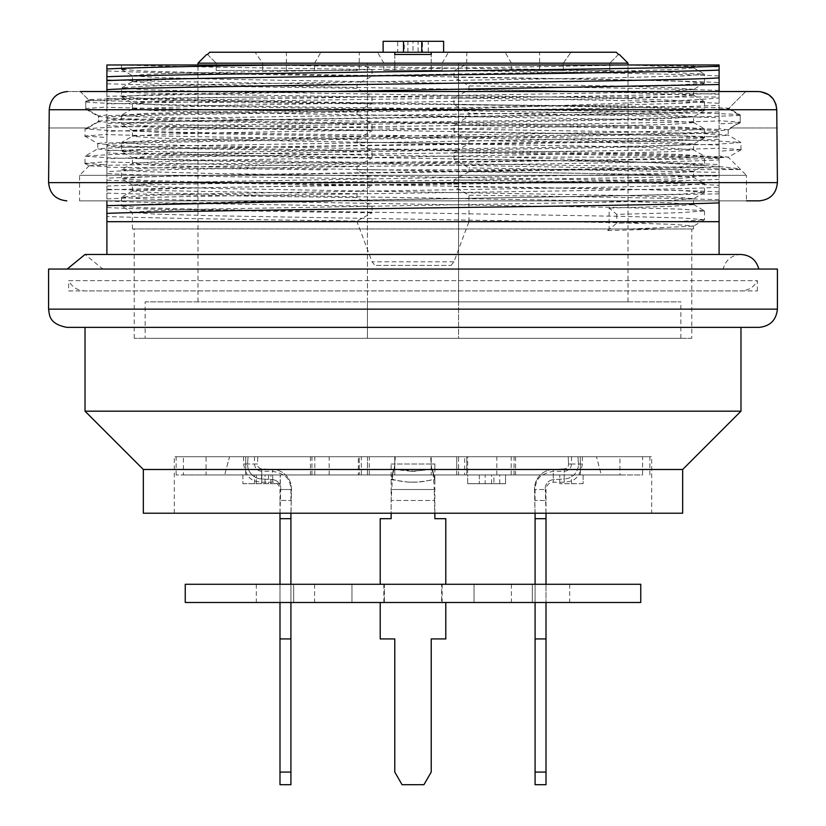 <?xml version="1.0" encoding="UTF-8"?>
<svg xmlns="http://www.w3.org/2000/svg" width="826" height="826" viewBox="0 0 826 826"><rect width="100%" height="100%" fill="white"/><g stroke="black" fill="none" stroke-linecap="round" stroke-linejoin="round"><path stroke-width="0.62" stroke-dasharray="4.13 3.1" d="M539.626 52.234L466.742 52.234L539.626 52.234L539.626 70.458L466.742 70.458L539.626 70.458M421.745 52.234L383.119 52.234L421.745 52.234M616.258 52.234L209.742 52.234M255.028 52.234L320.922 52.234L255.028 52.234L262.699 63.168L314.613 63.168L262.699 63.168L262.699 70.458L262.699 63.168L255.028 52.234M431.224 52.234L448.466 52.234L431.224 52.234M394.776 52.234L377.534 52.234L394.776 52.234M359.258 52.234L286.374 52.234L359.258 52.234L359.258 70.458L286.374 70.458L359.258 70.458M197.992 63.168L367.446 63.168L367.446 301.851L628.008 301.851L458.554 301.851L458.554 63.168L628.008 63.168M458.554 63.168L458.554 338.299L367.446 338.299L458.554 338.299L458.554 301.851L367.446 301.851L367.446 338.299L367.446 63.168M609.784 70.458L609.784 63.168L609.784 70.458L563.301 70.458L563.301 63.168L511.387 63.168L563.301 63.168L563.301 70.458L511.387 70.458L609.784 70.458M618.488 54.454L609.784 63.168L618.488 54.454M563.301 63.168L570.972 52.234L563.301 63.168M431.224 70.458L431.224 54.454L431.224 63.168L394.776 63.168L394.776 70.458L383.842 70.458L442.158 70.458L394.776 70.458L394.776 63.168L383.842 63.168L442.158 63.168L431.224 63.168L431.224 70.458M394.776 54.454L394.776 63.168L394.776 54.454M216.216 70.458L216.216 63.168L216.216 70.458L314.613 70.458L216.216 70.458M207.512 54.454L216.216 63.168L207.512 54.454M413 41.3L407.899 41.3L418.101 41.3L418.101 52.234L407.899 52.234L413 52.234L413 41.3L418.101 41.3M407.899 52.234L407.899 41.3M443.614 41.3L428.302 41.3L428.302 52.234M428.302 41.3L422.478 41.3L422.478 52.234M422.478 41.3L404.255 41.3L404.255 52.234M404.255 41.3L397.698 41.3L397.698 52.234M397.698 41.3L383.119 41.3M413 52.234L418.101 52.234M466.742 70.458L466.742 52.234M286.374 70.458L286.374 52.234M642.576 456.726L176.134 456.726L367.446 456.726L367.446 474.95L458.554 474.95L458.554 456.726L649.866 456.726L642.576 456.726L642.576 474.95L458.554 474.95L458.554 456.726L367.446 456.726L367.446 474.95L176.134 474.95L183.424 474.95L183.424 456.726M369.274 456.726L456.726 456.726L456.726 469.488L369.274 469.488L456.726 469.488L456.726 456.726L174.307 456.726L651.693 456.726L394.776 456.726L394.776 474.95L394.776 456.726L369.274 456.726L369.274 474.95L431.224 474.95L431.224 456.726L431.224 474.95L456.726 474.95L369.274 474.95M740.715 149.743L719.105 151.21L719.105 157.756L728.274 157.177L746.436 175.339L79.564 175.339L746.436 175.339L746.436 200.852L79.564 200.852L759.187 200.852M719.105 157.756L719.105 158.303C660.211 160.688 190.641 163.032 106.895 165.365L106.895 161.679L85.119 163.321M85.192 163.414L106.895 164.87L106.895 166.635L89.249 165.809M89.229 165.747L106.895 164.808M106.895 166.635L106.895 167.224L328.418 169.877M357.028 169.877L381.023 169.877L357.224 169.629M97.85 148.876L106.337 150.012L131.313 151.075L224.517 152.975L502.941 157.126C635.08 161.163 735.553 165.985 740.561 169.578L381.023 169.877M502.941 157.126L728.15 157.126L719.105 156L719.105 148.009L740.798 149.651M745.723 91.531L728.47 108.743L705.043 109.744C652.468 111.696 504.882 113.534 363.172 115.454C222.039 117.375 106.11 119.419 98.542 121.226L98.542 115.888L106.895 115L106.895 107.019L85.759 108.536L85.759 101.268L88.475 99.698L80.277 91.531L745.723 91.531L67.505 91.531L758.495 91.531L745.723 91.531L728.852 108.361C722.399 106.998 572.945 105.604 409.613 104.179C246.757 102.847 98.16 101.495 88.847 100.07L80.277 91.531M705.043 109.744L434.724 109.744C286.054 111.778 139.914 113.802 106.895 115.826L106.895 123.621C158.355 119.687 667.924 115.754 719.105 111.84L719.105 105.201C667.625 109.146 158.303 113.069 106.895 116.993M453.97 159.294L453.97 152.665L456.282 151.643C582.392 153.347 689.947 155.133 719.105 156.826L719.105 164.622C692.157 162.774 582.031 161.111 453.97 159.294L468.972 167.885L468.972 171.756C587.844 173.243 671.218 174.74 719.105 176.258L719.105 172.366L468.972 167.885M88.847 100.07L85.759 101.846L85.759 109.125L106.895 110.209L106.895 117.106L98.542 116.497L98.542 121.825L200.749 125.242L635.834 131.871L702.75 133.616L728.129 135.072L740.891 142.444L713.416 140.781L641.059 139.088L179.851 132.305L109.961 130.611L85.037 128.866L85.026 135.991M728.212 129.723L728.212 135.165L704.475 137.095L194.11 145.613L124.509 147.276L97.912 148.773M106.895 118.872L106.895 117.922C136.29 119.698 243.856 121.36 369.718 123.115L372.03 124.189L372.03 130.828C244.568 129.062 132.191 127.235 106.895 125.5L106.895 118.872C133.192 120.668 244.042 122.413 372.03 124.189M456.282 123.58L369.718 122.372L357.028 114.835L468.972 116.321L456.282 123.58M453.97 131.964L453.97 125.335L456.282 124.313C582.392 126.017 689.947 127.803 719.105 129.496L719.105 137.292C692.818 135.464 582.413 133.781 453.97 131.964L468.972 140.554C587.905 142.062 671.28 143.548 719.105 145.035L719.105 148.009M728.47 108.743L740.241 115.516L740.241 122.785L719.105 123.879L719.105 130.766L728.088 129.909M728.171 129.816L719.105 128.67L719.105 120.679L740.241 122.207L740.241 114.938L728.852 108.361M719.105 132.532L719.105 131.592C661.058 135.454 164.787 139.315 106.895 143.166L106.895 150.951C158.799 147.007 667.635 143.094 719.105 139.171L719.105 132.532C668.017 136.466 158.024 140.399 106.895 144.323M85.305 136.084L106.895 137.539L106.895 144.436L97.86 143.579M97.778 143.476L106.895 142.33L106.895 134.349L85.233 135.991M106.895 146.202L106.895 145.252C136.29 147.028 243.856 148.69 369.718 150.446L372.03 151.519L372.03 158.158C244.331 156.393 132.903 154.586 106.895 152.831L106.895 146.202C133.378 148.009 243.133 149.723 372.03 151.519M456.282 150.91L369.718 149.702L357.028 142.165L468.972 143.652L456.282 150.91M434.724 109.744C559.161 105.604 672.973 101.959 719.105 97.995L719.105 96.993L263.411 96.993C158.623 97.912 100.307 98.821 88.475 99.698M740.241 122.785L730.215 127.968L740.241 122.207M48.589 127.968L49.24 127.968L49.24 109.744L776.76 109.744L776.76 127.968L731.258 127.968L728.408 129.816M85.759 109.125L98.542 116.497M106.895 164.87L106.895 161.896C154.699 163.383 238.074 164.88 357.028 166.398L357.028 169.495M719.105 151.21L719.105 148.236C629.711 151.736 196.64 155.205 106.895 158.706L106.895 161.679M468.972 143.652L468.972 140.554M106.895 137.539L106.895 134.566C154.699 136.053 238.074 137.55 357.028 139.067L357.028 142.165M719.105 123.879L719.105 120.906C629.711 124.406 196.64 127.875 106.895 131.365L106.895 134.349M740.241 115.516L633.945 118.872L180.894 125.5L111.438 127.173L85.119 128.763L86.503 127.968M740.974 149.651L740.974 142.537L715.884 144.271L645.891 145.975L184.931 152.758L112.883 154.431L85.109 156.104L97.881 148.732M85.026 163.321L85.026 156.197L109.889 157.921L179.273 159.624L640.171 166.408L712.704 168.081L740.561 169.578M263.411 96.993C157.012 98.47 97.788 99.894 85.759 101.268M719.105 96.993L719.105 93.575L545.666 96.993C381.178 99.347 169.227 101.66 106.895 104.035L106.895 107.019M98.542 115.888L85.759 108.536M730.215 127.968L777.411 127.968M760.591 91.645L758.495 91.531M98.542 121.825L87.866 127.968L49.24 127.968L86.854 127.968L98.542 121.226M87.866 127.968L86.854 127.968L87.866 127.968M85.759 101.846C92.977 104.097 246.034 106.265 413 108.371C581.07 110.632 732.301 112.821 740.241 114.938M106.895 110.209L106.895 107.235C154.699 108.722 238.074 110.219 357.028 111.737L357.028 114.835M468.972 116.321L468.972 113.224C587.905 114.731 671.28 116.218 719.105 117.705L719.105 120.679M453.97 152.665C582.041 154.41 692.684 156.248 719.105 157.983M453.97 125.335C582.722 127.09 692.549 128.918 719.105 130.653M719.105 97.995L719.105 105.201M719.105 158.303L719.105 159.862C667.842 163.796 158.355 167.73 106.895 171.653L106.895 165.365M106.895 167.224L106.895 173.532C132.852 175.329 243.618 177.063 372.03 178.85L357.028 170.259M372.03 178.85L372.03 185.489C243.835 183.713 132.594 181.906 106.895 180.161L106.895 173.532M106.895 180.161L106.895 200.863C132.697 202.659 244.837 204.414 372.03 206.18L357.028 197.59L357.028 193.728L372.03 185.489M372.03 206.18L372.03 212.819C243.98 211.043 132.955 209.246 106.895 207.491L106.895 178.282C158.024 174.348 668.069 170.414 719.105 166.501L719.105 159.862M106.895 207.491L106.895 216.557C154.699 218.043 238.074 219.54 357.028 221.058L372.03 212.819M106.895 254.48L106.895 221.688L357.028 221.688L372.072 261.801L374.963 265.414L451.037 265.414L374.963 265.414M719.105 191.952C693.128 190.135 581.246 188.421 453.97 186.624L453.97 179.996C582.619 181.741 692.921 183.589 719.105 185.313L719.105 221.688L468.972 221.688L453.928 261.801L451.037 265.414M468.972 221.688L468.972 195.215L453.97 186.624M468.972 171.756L453.97 179.996M719.105 117.705L719.105 109.961C692.56 108.123 582.123 106.451 453.97 104.634L468.972 113.224M453.97 104.634L453.97 98.005C582.681 99.75 692.859 101.588 719.105 103.322L719.105 109.961M719.105 103.322L719.105 82.621C692.725 80.793 581.669 79.11 453.97 77.303L468.972 85.894L468.972 89.766L453.97 98.005M453.97 77.303L453.97 70.675C582.413 72.42 692.467 74.247 719.105 75.992L719.105 82.621M363.244 64.986L123.477 64.986C164.333 66.524 263.886 68 372.03 69.529L363.244 64.986L465.059 64.986L453.97 70.675M372.03 69.529L372.03 76.168C243.494 74.381 133.533 72.605 106.895 70.84L106.895 64.986L123.477 64.986M106.895 70.84L106.895 91.541C132.769 93.338 243.701 95.073 372.03 96.859L357.028 88.268L357.028 84.407L372.03 76.168M372.03 96.859L372.03 103.498C243.556 101.712 132.377 99.915 106.895 98.17L106.895 91.541L106.895 96.291L332.073 91.531M357.028 111.737L372.03 103.498M357.028 139.067L372.03 130.828M357.028 166.398L372.03 158.158M719.105 111.84L719.105 120.906M719.105 139.171L719.105 148.236M719.105 166.501L719.105 187.192C667.635 191.136 158.272 195.06 106.895 198.983M332.073 200.852L719.105 193.831L719.105 187.192M719.105 193.831L719.105 200.852M719.105 221.688L719.105 254.48M719.105 185.313L719.105 176.258M719.105 172.366L719.105 164.622M719.105 145.035L719.105 137.292M719.105 75.992L719.105 64.986L638.322 64.986L719.105 66.927M719.105 91.531L719.105 93.575M106.895 131.365L106.895 123.621M106.895 104.035L106.895 96.291M106.895 98.17L106.895 107.235M106.895 125.5L106.895 134.566M106.895 152.831L106.895 161.896M106.895 221.688L106.895 216.557M106.895 171.653L106.895 178.282M106.895 158.706L106.895 150.951M651.693 513.214L174.307 513.214L651.693 513.214L651.693 456.726M682.668 513.214L143.332 513.214M682.668 469.488L143.332 469.488M740.974 411.183L85.026 411.183M740.974 327.364L85.026 327.364L740.974 327.364M66.813 327.364L759.187 327.364M777.411 269.059L48.589 269.059M67.174 269.059L758.826 269.059L67.174 269.059M723.122 269.059L719.105 269.059L723.122 269.059C725.62 259.983 731.578 255.12 740.974 254.48L85.026 254.48L102.878 269.059L106.895 269.059L102.878 269.059M453.928 261.801L372.072 261.801M704.01 210.929L681.058 212.643L616.754 214.378L609.113 208.059L609.113 228.967L132.408 228.967L693.592 228.967L134.225 228.967L607.843 228.967L607.843 230.537L616.754 223.175L680.325 221.482L704.413 219.788M616.754 214.378L616.754 223.175M607.843 228.967L609.113 228.967M691.775 338.299L134.225 338.299L691.775 338.299L691.775 228.967M607.843 230.537L665.436 228.967M132.449 75.693L145.613 74.34L183.826 73.008L631.002 64.986L693.592 64.986L631.002 64.986L693.004 67.856M693.128 67.959L672.447 69.642L612.035 71.335L218.24 78.109L156.579 79.833L133.007 81.526M132.883 81.629L153.481 83.302L213.903 84.985L607.73 91.779L693.086 95.186M693.221 95.289L672.488 96.972L612.138 98.655L218.363 105.439L132.779 108.836M132.645 108.939L153.677 110.643L213.8 112.326L607.668 119.109L669.277 120.792L693.386 122.496M693.51 122.599L672.199 124.323L612.355 126.006L218.332 132.779L156.692 134.462L132.542 136.156L121.556 142.475L146.388 140.792L210.836 139.078L620.491 132.305L682.637 130.611L704.444 128.928M693.458 116.807L669.69 118.5L607.471 120.173L213.356 126.967L153.44 128.66L132.439 130.343L132.408 136.269L153.925 137.983L213.738 139.677L607.327 146.45L669.153 148.143L693.499 149.826L704.444 156.145M132.532 130.456L156.3 132.17L218.498 133.864L612.675 140.616L672.519 142.33L693.572 144.023L693.592 149.94L671.91 151.633L612.242 153.337L218.622 160.11L156.31 161.803L132.501 163.486L121.556 169.805L146.378 168.101L210.867 166.429L620.502 159.645L682.596 157.942L704.516 156.248L704.526 165.024M693.489 144.137L669.638 145.81L607.564 147.524L213.294 154.297L153.543 155.98L132.428 157.694L132.408 163.6L153.368 165.293L213.428 166.997L607.255 173.77L669.762 175.473L693.479 177.156L704.433 183.465L679.705 181.772L614.75 180.099L205.571 173.305L143.259 171.612L121.474 169.908L121.474 178.705L143.466 177.001L205.571 175.308L615.236 168.545L679.808 166.852L704.402 165.128L693.51 171.467M132.521 157.797L156.186 159.49L218.456 161.173L612.582 167.967L672.488 169.66L693.561 171.333L693.592 177.27L672.55 178.963L612.562 180.657L218.632 187.43L156.341 189.133L132.718 190.816M132.676 190.94L154.276 192.623L213.397 194.316L606.687 201.079L669.359 202.783L693.221 204.487M693.272 204.611L671.135 206.324L609.113 208.059M631.002 228.967L693.499 226.128M693.592 228.967L693.592 226.014L672.653 224.321L612.551 222.607L218.415 215.854L156.331 214.161L132.542 212.447M132.449 212.334L153.357 210.661L213.335 208.968L607.554 202.163L669.845 200.491L693.479 198.798M693.592 204.611L693.592 198.684L672.457 196.97L612.685 195.297L218.374 188.524L156.331 186.81L132.511 185.127M132.408 190.94L132.408 185.024L153.481 183.32L213.356 181.617L607.585 174.854L669.803 173.161L693.468 171.447M693.592 122.599L693.592 116.693L672.478 114.979L612.737 113.307L218.56 106.533L156.455 104.819L132.511 103.136M132.408 108.939L132.408 103.023L153.419 101.33L213.345 99.626L607.44 92.863L669.741 91.17L693.437 89.456M693.53 89.342L672.674 87.67L612.789 85.976L218.673 79.182L156.496 77.51L132.563 75.816M121.525 69.384L130.807 68.29L157.735 67.185L257.588 64.986L631.002 64.986L257.588 64.986L550.55 69.57L660.418 71.862L704.423 74.144M704.526 83.044L704.526 74.257L682.627 75.961L620.44 77.654L210.981 84.428L146.192 86.121L121.577 87.804L132.49 81.495M704.33 83.158L679.736 84.861L615.287 86.544L205.684 93.307L143.249 95.021L121.484 96.714L121.474 87.917L143.342 89.631L205.581 91.314L615.133 98.087L704.155 101.474M704.31 101.588L682.637 103.291L620.563 104.974L210.919 111.747L146.316 113.441L121.608 115.155M121.515 115.268L143.27 116.941L205.519 118.634L614.998 125.407L679.767 127.121L704.351 128.815M704.31 137.808L679.808 139.522L615.267 141.205L205.653 147.968L143.249 149.682L121.474 151.375L121.474 142.588L143.239 144.271L205.581 145.975L614.864 152.748L679.726 154.452L704.423 156.135M704.526 192.355L704.526 183.579L682.575 185.292L620.543 186.965L210.94 193.738L146.367 195.432L121.659 197.135M121.546 197.249L143.249 198.952L205.478 200.625L614.885 207.409L679.633 209.102L703.969 210.806M704.495 219.685L682.761 218.012L620.367 216.319L210.733 209.515L146.202 207.842L121.577 206.149L132.49 212.458M121.474 197.249L121.474 206.035L143.311 204.332L205.622 202.638L615.267 195.876L679.87 194.172L704.32 192.468M704.402 192.355L682.648 190.682L620.502 188.989L210.888 182.195L146.068 180.502L121.567 178.819L132.49 185.127M704.485 165.024L682.679 163.352L620.388 161.659L210.744 154.865L146.295 153.171L121.556 151.488L132.49 157.797M704.413 137.694L682.71 136.011L620.502 134.328L210.94 127.545L146.161 125.831L121.577 124.158L132.49 130.467M121.474 115.268L121.474 124.045L143.435 122.351L205.581 120.637L615.091 113.874L679.808 112.181L704.392 110.477M704.495 110.374L682.596 108.681L620.44 106.988L210.795 100.214L146.357 98.501L121.577 96.828M704.444 83.044L682.73 81.34L620.44 79.657L210.95 72.884L146.264 71.17L121.608 69.498M257.588 64.986L121.474 64.986L257.588 64.986M719.105 179.448C630.083 182.938 196.02 186.408 106.895 189.918M106.895 186.036C196.64 182.546 629.722 179.066 719.105 175.566M719.105 199.696C671.28 198.209 587.905 196.722 468.972 195.215M468.972 89.766C587.905 91.252 671.28 92.749 719.105 94.257M719.105 90.375C671.28 88.888 587.905 87.401 468.972 85.894M465.059 64.986L638.322 64.986M357.028 84.407C238.074 82.889 154.699 81.392 106.895 79.905M106.895 83.787C154.699 85.295 238.074 86.792 357.028 88.268M357.028 193.728C238.074 192.21 154.699 190.713 106.895 189.226M106.895 193.108C154.699 194.616 238.074 196.113 357.028 197.59M145.159 338.299L680.841 338.299L145.159 338.299L145.159 301.851L680.841 301.851L145.159 301.851M358.339 456.726L515.558 456.726L310.442 456.726L358.339 456.726L358.339 474.95L310.442 474.95L361.334 474.95L361.334 456.726M583.104 483.695L559.78 483.695L583.104 483.695L583.104 474.95L559.78 474.95L583.104 474.95L583.104 483.695M242.896 483.695L280.334 483.695L242.896 483.695L242.896 474.95L280.334 474.95L242.896 474.95L268.553 474.95L242.896 474.95L242.896 483.695L242.896 474.95M485.151 483.695L505.564 483.695L467.661 483.695L505.564 483.695L485.151 483.695L485.151 474.95L505.564 474.95L485.151 474.95M361.334 474.95L464.666 474.95L464.666 456.726M464.666 474.95L515.558 474.95L467.661 474.95L467.661 456.726M491.563 483.695L491.563 474.95L493.896 474.95L493.896 483.695L493.896 474.95L467.661 474.95L467.661 483.695L467.661 474.95L358.339 474.95M571.447 483.695L571.447 474.95M559.78 483.695L559.78 474.95L559.78 483.695M270.876 483.695L270.876 474.95M280.21 483.695L280.21 474.95L280.21 483.695M265.053 483.695L265.053 474.95M256.308 483.695L256.308 474.95L256.308 483.695M254.553 483.695L254.553 474.95M499.73 483.695L499.73 474.95M505.564 483.695L505.564 474.95L467.661 474.95L505.564 474.95L505.564 483.695M479.328 474.95L479.328 483.695L479.328 474.95M467.661 483.695L467.661 474.95L491.563 474.95M395.303 456.726L434.868 456.726L391.132 456.726L395.303 456.726L394.869 464.016L391.142 464.016L391.132 465.1L391.142 464.016M434.806 464.016L434.868 465.1L434.806 464.016M183.424 474.95L206.056 474.95L206.056 456.726M206.056 474.95L359.248 474.95L359.248 456.726L359.248 474.95L466.752 474.95L466.752 456.726L466.752 474.95L619.944 474.95L619.944 456.726M619.944 474.95L642.576 474.95M580.296 456.726L580.296 474.95L580.296 456.726L596.444 456.726L601.328 474.95L580.296 474.95L601.328 474.95L596.444 456.726L496.818 456.726L580.296 456.726M568.195 456.726C572.604 456.726 572.604 456.726 568.195 456.726C572.604 456.726 572.604 456.726 568.195 456.726L577.952 456.726C583.92 456.726 583.92 456.726 577.952 456.726C583.92 456.726 583.92 456.726 577.952 456.726L568.195 456.726L568.546 464.016C572.49 464.016 572.49 464.016 568.546 464.016C572.49 464.016 572.49 464.016 568.546 464.016L578.417 464.016L578.417 465.1L578.417 464.016C583.775 464.016 583.775 464.016 578.427 464.016C583.775 464.016 583.775 464.016 578.427 464.016L568.546 464.016L568.195 456.726M580.296 474.95L496.818 474.95L580.296 474.95M245.704 474.95L329.182 474.95L245.704 474.95L245.704 456.726L245.704 474.95M245.704 456.726L229.556 456.726L224.672 474.95L229.556 456.726L329.182 456.726L245.704 456.726M257.805 456.726L248.048 456.726C242.08 456.726 242.08 456.726 248.048 456.726C242.08 456.726 242.08 456.726 248.048 456.726L257.805 456.726C253.396 456.726 253.396 456.726 257.805 456.726C253.396 456.726 253.396 456.726 257.805 456.726L257.454 464.016C253.51 464.016 253.51 464.016 257.454 464.016C253.51 464.016 253.51 464.016 257.454 464.016L257.805 456.726M247.583 463.83L248.048 456.726L247.583 463.83M503.189 584.271L474.031 584.271L503.189 584.271M503.189 602.495L474.031 602.495L503.189 602.495M322.811 584.271L351.969 584.271L322.811 584.271M322.811 602.495L351.969 602.495L322.811 602.495M640.759 584.271L185.241 584.271M640.759 602.495L185.241 602.495M290.917 584.271L279.993 584.271L290.917 584.271L290.917 602.495L290.917 584.271L314.613 584.271L290.917 584.271L290.917 518.676L279.993 518.676L279.993 500.463L290.917 500.463L279.993 500.463L280.695 489.529L279.993 513.214M279.993 772.073L290.917 772.073L290.917 784.7L279.993 784.7L279.993 638.932L290.917 638.932L290.917 602.495L314.613 602.495L256.308 602.495L279.993 602.495L279.993 518.676L290.917 518.676L279.993 518.676M441.631 602.495L384.369 602.495L384.369 584.271L441.631 584.271L384.369 584.271L384.369 602.495L441.631 602.495L441.631 584.271L441.631 602.495L445.792 602.495L441.631 602.495M546.007 584.271L535.083 584.271L535.083 602.495L535.083 584.271L511.387 584.271L546.007 584.271L546.007 602.495L546.007 584.271L569.692 584.271L546.007 584.271L546.007 500.463L535.083 500.463L546.007 500.463L545.305 489.529L546.007 513.214M535.083 602.495L569.692 602.495L546.007 602.495L546.007 638.932L535.083 638.932L535.083 602.495L546.007 602.495M535.083 638.932L546.007 638.932L535.083 638.932L535.083 772.073L546.007 772.073L546.007 638.932M546.007 772.073L546.007 784.7L535.083 784.7L535.083 772.073M535.083 584.271L535.083 518.676L546.007 518.676M380.208 584.271L384.369 584.271L380.208 584.271L380.208 518.676L391.132 518.676L391.132 500.463L434.868 500.463L391.132 500.463L391.792 489.529L391.132 489.529L391.132 513.214M445.792 584.271L441.631 584.271L445.792 584.271L445.792 518.676L434.868 518.676L434.208 489.529L391.792 489.529A19.483 0.785 92.7 0 1 393.321 469.984A19.483 0.785 92.7 0 1 393.517 469.405L391.132 479.669L391.132 489.529L434.208 489.529A19.483 0.785 87.3 0 0 432.679 469.984A19.483 0.785 87.3 0 0 432.483 469.405L411.348 471.285L393.517 469.405L394.178 468.879L391.132 479.669L408.292 482.116L417.553 482.116L434.868 479.669L431.822 468.879L415.055 471.264L394.178 468.879L394.869 464.016L431.131 464.016L430.697 456.726M380.208 602.495L384.369 602.495L380.208 602.495L380.208 638.932L394.776 638.932L394.776 772.073L402.066 784.7L423.934 784.7L431.224 772.073L431.224 638.932L445.792 638.932L445.792 602.495M279.993 584.271L256.308 584.271L279.993 584.271L279.993 602.495L290.917 602.495M279.993 638.932L290.917 638.932L279.993 638.932L279.993 602.495M290.917 772.073L290.917 638.932M434.868 513.214L434.868 478.956L431.74 468.703L431.131 464.016L434.858 464.016M391.132 465.1L391.132 478.956C405.711 483.313 420.289 483.313 434.868 478.956L434.868 465.1M391.132 469.488L391.132 463.83M391.132 464.016L434.868 464.016M434.868 463.83L434.868 469.488M535.083 513.214L534.556 489.529L545.305 489.529L534.556 489.529A19.483 19.442 40.1 0 1 553.296 469.405L553.296 479.669A8.859 8.859 0 0 0 545.305 489.529L545.305 489.529A8.859 8.859 0 0 1 553.296 479.669L553.296 469.405L564.23 468.879C564.23 472.1 564.23 472.1 564.23 468.879C564.23 472.1 564.23 472.1 564.23 468.879L564.23 478.956L553.296 479.669C553.296 483.076 553.296 483.076 553.296 479.669C553.296 483.076 553.296 483.076 553.296 479.669L564.23 478.956L564.23 468.879A4.626 4.595 -143.2 0 0 568.546 464.016A4.626 4.595 36.8 0 1 564.23 468.879L553.296 469.405A19.483 19.442 -139.9 0 0 534.556 489.529L535.083 518.676M564.23 478.956C564.23 483.313 564.23 483.313 564.23 478.956C564.23 483.313 564.23 483.313 564.23 478.956A14.558 14.558 0 0 0 578.417 465.1A14.558 14.558 0 0 1 564.23 478.956M577.952 456.726L578.417 463.83L577.952 456.726M290.917 518.676L291.444 489.529L280.695 489.529L291.444 489.529A19.483 19.442 -40.1 0 0 272.704 469.405L272.704 479.669A8.859 8.859 0 0 1 280.695 489.529A8.859 8.859 0 0 0 272.704 479.669C272.704 483.076 272.704 483.076 272.704 479.669C272.704 483.076 272.704 483.076 272.704 479.669L272.704 469.405L261.77 468.879C261.77 472.1 261.77 472.1 261.77 468.879C261.77 472.1 261.77 472.1 261.77 468.879L261.77 478.956L272.704 479.669L261.77 478.956C261.77 483.313 261.77 483.313 261.77 478.956C261.77 483.313 261.77 483.313 261.77 478.956L261.77 468.879A4.626 4.595 143.2 0 1 257.454 464.016L247.583 464.016L257.454 464.016A4.626 4.595 -36.8 0 0 261.77 468.879L272.704 469.405A19.483 19.442 139.9 0 1 291.444 489.529L290.917 513.214M247.573 464.016C242.224 464.016 242.224 464.016 247.573 464.016C242.224 464.016 242.224 464.016 247.573 464.016M247.583 465.1A14.558 14.558 0 0 0 261.77 478.956A14.558 14.558 0 0 1 247.583 465.1M68.63 290.917L757.37 290.917L68.63 290.917L68.63 280.644L757.37 280.644L68.63 280.644C71.945 286.911 77.138 290.329 84.211 290.907L741.789 290.907L84.211 290.907M48.589 182.629L777.411 182.629M777.411 309.141L48.589 309.141M314.799 474.95L314.799 456.726M311.96 474.95L311.96 456.726M514.04 474.95L514.04 456.726M511.201 474.95L511.201 456.726M261.553 474.95L261.553 483.695M628.008 301.851L628.008 64.986M197.992 301.851L197.992 64.986M511.387 70.458L511.387 63.168L505.078 52.234M442.158 70.458L442.158 63.168L448.466 52.234M383.842 70.458L383.842 63.168L377.534 52.234M314.613 70.458L314.613 63.168L320.922 52.234M89.198 165.706L79.564 175.339L79.564 200.852M97.788 143.383L97.788 148.876M741.304 149.702L728.264 157.229M84.696 136.042L97.592 143.487M84.696 163.372L88.847 165.758M174.307 513.214L174.307 456.726M134.225 338.299L134.225 228.967M693.592 95.289L693.592 89.342M693.592 67.959L693.592 64.986M132.408 228.967L132.408 212.334M132.408 81.629L132.408 75.693M693.51 67.835L704.454 74.154M693.51 95.166L704.444 101.484M132.49 108.826L121.556 115.144M693.499 122.496L704.444 128.815M132.501 190.816L121.567 197.135M693.499 204.487L704.433 210.795M121.474 64.986L121.474 69.384M704.526 101.588L704.526 110.374M704.526 128.928L704.526 137.694M704.526 210.929L704.526 219.685M704.433 219.819L693.51 226.128M704.433 192.479L693.51 198.798M704.444 137.818L693.51 144.137M704.444 110.488L693.51 116.807M121.556 96.818L132.49 103.136M704.454 83.147L693.51 89.466M121.546 69.487L132.49 75.806M680.841 338.299L680.841 301.851M310.442 456.726L310.442 474.95M515.558 456.726L515.558 474.95M268.553 474.95L268.553 483.695M280.334 483.695L280.334 474.95M456.726 474.95L456.726 456.726M649.866 474.95L649.866 456.726M176.134 474.95L176.134 456.726M496.818 474.95L496.818 456.726M329.182 474.95L329.182 456.726M474.031 584.271L474.031 602.495L474.031 584.271M532.336 584.271L532.336 602.495L532.336 584.271M293.664 584.271L293.664 602.495L293.664 584.271M351.969 584.271L351.969 602.495L351.969 584.271M383.842 584.271L383.842 602.495M442.158 584.271L442.158 602.495M314.613 584.271L314.613 602.495M511.387 584.271L511.387 602.495M569.692 584.271L569.692 602.495M414.755 471.285L411.348 471.285M393.341 469.922L391.658 477.397M432.659 469.922L434.342 477.397M408.292 482.116L417.553 482.116M391.7 477.252L392.051 475.931M434.3 477.252L433.949 475.931M415.055 471.264L411.049 471.264M433.908 475.776L431.75 468.724M394.25 468.724L392.092 475.776M571.509 456.726L571.509 464.016C571.045 468.414 568.618 470.841 564.23 471.295L553.296 471.295C535.083 474.878 536.022 483.788 535.072 489.529L535.083 500.463M582.433 456.726L582.433 464.016C578.861 482.208 569.981 481.259 564.23 482.219L553.296 482.229C548.887 482.673 546.451 485.099 546.007 489.529L546.007 500.463M256.308 584.271L256.308 602.495M254.491 456.726L254.491 464.016C254.955 468.414 257.382 470.841 261.77 471.295L272.704 471.295C290.917 474.878 289.978 483.788 290.928 489.529L290.917 500.463M243.567 456.726L243.567 464.016C247.139 482.208 256.019 481.259 261.77 482.219L272.704 482.229C277.113 482.673 279.549 485.099 279.993 489.529L279.993 500.463M757.37 290.917L757.37 280.644C754.055 286.911 748.862 290.329 741.789 290.907"/><path stroke-width="1.24" d="M209.742 52.234L207.512 54.454L209.742 52.234L394.776 52.234L394.776 54.454L431.224 54.454L431.224 52.234L394.776 52.234L394.776 54.454M431.224 54.454L431.224 52.234L616.258 52.234L618.488 54.454L616.258 52.234M628.008 64.986L628.008 63.168L197.992 63.168L197.992 64.986M383.119 52.234L383.119 41.3L443.614 41.3L443.614 52.234M421.745 41.3L421.745 52.234M403.522 41.3L403.522 52.234M745.723 91.531L758.495 91.531C769.574 92.595 775.666 98.666 776.76 109.744L777.411 182.629C776.337 193.697 770.255 199.768 759.187 200.852L746.436 200.852M777.411 182.629L48.589 182.629L49.24 109.744C50.334 98.676 56.426 92.595 67.505 91.531C56.416 92.595 50.334 98.676 49.24 109.744L776.76 109.744L775.924 104.293L773.136 98.852L768.696 94.639L760.591 91.645M758.495 91.531L80.277 91.531M719.105 200.852L719.105 254.48M106.895 89.662L106.895 68.961C131.541 67.629 188.741 66.307 278.517 64.986L719.105 64.986L719.105 77.871C667.852 81.805 158.355 85.739 106.895 89.662L106.895 91.531M332.073 91.531L719.105 84.51L719.105 77.871M719.105 84.51L719.105 91.531M278.517 64.986L106.895 64.986L106.895 68.961M106.895 200.852L106.895 254.48M682.668 469.488L143.332 469.488L143.332 513.214L682.668 513.214L682.668 469.488L740.974 411.183L740.974 327.364M143.332 469.488L85.026 411.183L740.974 411.183M759.187 327.364L66.813 327.364C48.6 323.782 49.56 314.892 48.589 309.141L777.411 309.141C776.254 320.127 770.183 326.208 759.187 327.364M48.589 309.141L48.589 269.059L777.411 269.059L777.411 309.141M67.174 269.059L85.026 254.48L740.974 254.48C750.369 255.12 756.317 259.983 758.826 269.059M106.895 213.366C196.64 209.876 629.722 206.397 719.105 202.897M106.895 221.688L719.105 221.688M106.895 205.612L332.073 200.852M719.105 70.127C630.083 73.617 196.01 77.086 106.895 80.597M106.895 76.704C196.64 73.215 629.711 69.745 719.105 66.235M185.241 584.271L640.759 584.271L640.759 602.495L185.241 602.495L185.241 584.271M535.083 772.073L535.083 784.7L546.007 784.7L546.007 772.073L535.083 772.073L535.083 638.932L546.007 638.932L546.007 602.495M546.007 772.073L546.007 638.932M535.083 638.932L535.083 602.495M535.083 584.271L535.083 518.676L546.007 518.676L546.007 513.214M546.007 584.271L546.007 518.676M380.208 584.271L380.208 518.676L391.132 518.676L391.132 513.214M445.792 584.271L445.792 518.676L434.868 518.676L434.868 513.214M380.208 602.495L380.208 638.932L394.776 638.932L394.776 772.073L402.066 784.7L423.934 784.7L431.224 772.073L431.224 638.932L445.792 638.932L445.792 602.495M290.917 584.271L290.917 518.676L279.993 518.676L279.993 513.214M279.993 584.271L279.993 518.676M290.917 772.073L290.917 784.7L279.993 784.7L279.993 772.073L290.917 772.073L290.917 602.495M290.917 638.932L279.993 638.932L279.993 602.495M279.993 772.073L279.993 638.932M535.083 518.676L535.083 513.214M290.917 518.676L290.917 513.214M206.706 54.454L197.992 63.168M619.293 54.454L628.008 63.168M48.589 182.629C49.663 193.697 55.745 199.768 66.813 200.852M85.026 411.183L85.026 327.364"/></g></svg>
